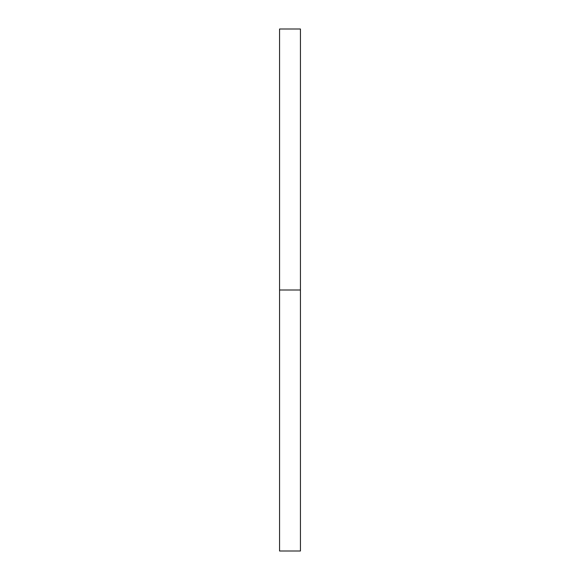 <?xml version="1.0" encoding="UTF-8"?>
<svg xmlns="http://www.w3.org/2000/svg" width="580" height="580" viewBox="0 0 580 580"><rect width="100%" height="100%" fill="white"/><g stroke="black" fill="none" stroke-linecap="round" stroke-linejoin="round"><path stroke-width="0.87" d="M279.56 551L279.56 29L279.56 551L300.44 551L300.44 290L279.56 290L300.44 290L300.44 29L300.44 551M279.56 29L300.44 29"/></g></svg>
